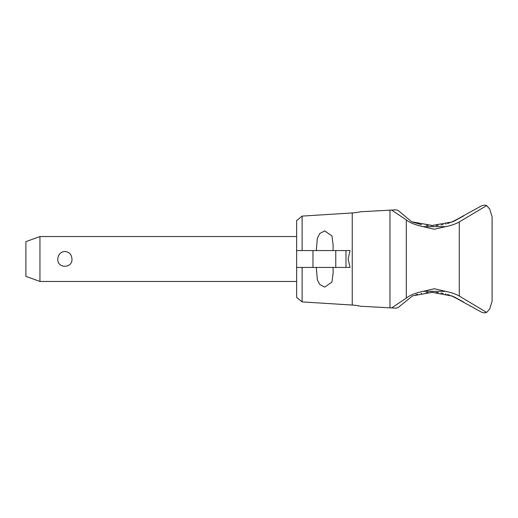 <?xml version="1.0" encoding="UTF-8"?>
<svg xmlns="http://www.w3.org/2000/svg" width="518" height="518" viewBox="0 0 518 518"><rect width="100%" height="100%" fill="white"/><g stroke="black" fill="none" stroke-linecap="round" stroke-linejoin="round"><path stroke-width="0.78" d="M345.972 250.576L345.972 267.424L350.038 267.424L348.128 259L350.038 250.576L312.976 250.576L312.976 267.424L296.633 267.424L296.633 297.436L302.123 301.903L352.24 305.057A44.937 44.937 0 0 1 360.353 306.235L391.647 307.925L406.293 298.096C410.075 295.111 415.708 292.851 423.193 291.323L434.349 288.733L445.506 291.323C451.295 292.495 455.892 294.075 459.285 296.056L459.285 221.937C455.892 223.918 451.295 225.498 445.493 226.67M423.2 226.67L445.499 226.67L434.349 229.254L423.2 226.67C415.319 224.974 409.68 222.714 406.293 219.897L391.66 210.075L360.353 211.765L389.97 210.166L389.97 307.834L360.353 306.235M302.123 301.903L302.123 267.424M453.716 221.348L463.772 215.851L451.087 222.371M449.482 222.928L447.539 223.523M446.05 223.931L445.461 224.074M443.168 224.592L441.058 224.974M438.345 225.343L436.104 225.544M436.104 292.456L438.345 292.657M441.058 293.026L443.162 293.408M445.461 293.926L446.056 294.075M447.533 294.477L449.482 295.072M451.087 295.623L463.772 302.149L453.716 296.652M360.353 211.765A44.937 44.937 0 0 1 352.24 212.943L352.24 305.057M489.711 209.052L486.661 205.581L484.343 205.076L481.578 205.801L452.46 221.859L431.112 225.673M433.333 225.673L411.726 221.795L398.141 210.476L396.186 209.829L391.66 210.075M412.606 295.869L432.18 292.314L452.46 296.141L481.578 312.199L484.343 312.924L486.667 312.419L489.711 308.948M431.105 292.327L433.333 292.327M333.035 267.424L333.145 272.772L331.973 282.032L324.715 287.121L319.729 284.46L317.359 279.856L316.297 267.424M316.297 250.576L317.359 238.144L319.729 233.54L324.715 230.879L331.973 235.968L333.145 245.228L333.035 250.576M39.944 281.468L25.9 276.359L25.9 241.641L39.944 236.532L39.944 281.468L296.633 281.468M57.822 259C58.139 254.474 60.496 251.962 64.886 251.457C69.282 251.962 71.639 254.474 71.957 259C72.65 268.687 57.129 268.687 57.822 259M312.976 267.424L335.774 267.424L335.774 250.576M312.976 250.576L296.633 250.576L296.633 220.564L302.123 216.097L352.24 212.943M345.972 267.424L335.774 267.424M296.633 267.424L296.633 250.576M302.123 250.576L302.123 216.097M391.647 307.925L396.186 308.171L398.141 307.524L412.6 295.869M415.747 294.794L417.573 294.263M421.056 293.441L421.535 293.343M426.159 292.644L428.218 292.456M489.678 309.052L492.1 301.12L489.678 309.052M492.1 301.126L492.1 216.874M489.678 208.948L492.1 216.88L489.678 208.948M428.218 225.544L426.165 225.356M421.542 224.657L412.6 222.131M486.661 205.581L459.285 221.937M459.285 296.056L486.667 312.419M406.293 298.096L406.293 219.897M423.193 291.323L445.506 291.323M39.944 236.532L296.633 236.532"/></g></svg>
